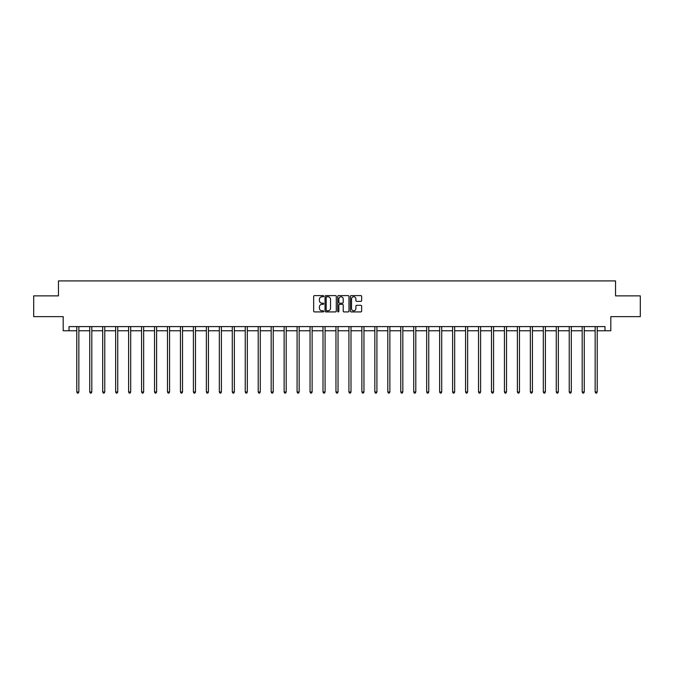 <?xml version="1.0" encoding="UTF-8"?>
<svg xmlns="http://www.w3.org/2000/svg" width="674" height="674" viewBox="0 0 674 674"><rect width="100%" height="100%" fill="white"/><g stroke="black" fill="none" stroke-linecap="round" stroke-linejoin="round"><path stroke-width="1.01" d="M323.705 296.181A0.573 0.573 0 0 0 323.141 295.608L314.472 295.608A0.817 0.817 0 0 0 313.663 296.425L313.663 311.102A0.817 0.817 0 0 0 314.472 311.919L323.141 311.919A0.573 0.573 0 0 0 323.705 311.346A0.573 0.573 0 0 0 323.141 310.773L322.02 310.773A2.612 2.612 0 0 1 319.409 308.17L319.409 306.94A2.612 2.612 0 0 1 322.02 304.336L323.141 304.336A0.573 0.573 0 0 0 323.705 303.763A0.573 0.573 0 0 0 323.141 303.19L322.02 303.19A2.612 2.612 0 0 1 319.409 300.579L319.409 299.357A2.612 2.612 0 0 1 322.02 296.754L323.141 296.754A0.573 0.573 0 0 0 323.705 296.181M360.834 301.354A0.817 0.817 0 0 0 361.643 300.545L361.643 296.425A0.817 0.817 0 0 0 360.834 295.608L351.205 295.608A0.817 0.817 0 0 0 350.396 296.425L350.396 311.102A0.817 0.817 0 0 0 351.205 311.919L360.834 311.919A0.817 0.817 0 0 0 361.643 311.102L361.643 306.131A0.817 0.817 0 0 0 360.834 305.314L356.714 305.314A0.817 0.817 0 0 0 355.897 306.131L355.897 308.591A2.182 2.182 0 0 1 353.715 310.773A2.182 2.182 0 0 1 351.533 308.591L351.533 298.927A2.182 2.182 0 0 1 353.715 296.754A2.182 2.182 0 0 1 355.897 298.927L355.897 300.545A0.817 0.817 0 0 0 356.714 301.354L360.834 301.354M69.009 330.757L69.009 326.604L604.991 326.604L604.991 330.757L610.812 330.757L610.812 316.637L640.3 316.637L640.3 295.869L615.547 295.869L615.547 280.915L58.453 280.915L58.453 295.869L33.7 295.869L33.7 316.637L63.188 316.637L63.188 330.757L76.777 330.757M336.284 296.425A0.817 0.817 0 0 0 335.475 295.608L325.845 295.608A0.817 0.817 0 0 0 325.037 296.425L325.037 311.102A0.817 0.817 0 0 0 325.845 311.919L335.475 311.919A0.817 0.817 0 0 0 336.284 311.102L336.284 296.425M338.525 295.608L348.155 295.608A0.817 0.817 0 0 1 348.964 296.425L348.964 311.102A0.817 0.817 0 0 1 348.155 311.919L344.035 311.919A0.817 0.817 0 0 1 343.218 311.102L343.218 305.145A0.817 0.817 0 0 0 342.4 304.336L339.671 304.336A0.817 0.817 0 0 0 338.853 305.145L338.853 311.346A0.573 0.573 0 0 1 338.281 311.919A0.573 0.573 0 0 1 337.716 311.346L337.716 296.425A0.817 0.817 0 0 1 338.525 295.608M78.85 330.757L89.735 330.757M91.807 330.757L102.692 330.757M104.765 330.757L115.65 330.757M117.731 330.757L128.608 330.757M130.689 330.757L141.574 330.757M143.646 330.757L154.531 330.757M156.604 330.757L167.489 330.757M169.57 330.757L180.447 330.757M182.528 330.757L193.404 330.757M195.485 330.757L206.37 330.757M208.443 330.757L219.328 330.757M221.401 330.757L232.286 330.757M234.367 330.757L245.243 330.757M247.324 330.757L258.201 330.757M260.282 330.757L271.167 330.757M273.24 330.757L284.125 330.757M286.197 330.757L297.082 330.757M299.163 330.757L310.04 330.757M312.121 330.757L323.006 330.757M325.079 330.757L335.964 330.757M338.036 330.757L348.921 330.757M350.994 330.757L361.879 330.757M363.96 330.757L374.837 330.757M376.918 330.757L387.803 330.757M389.875 330.757L400.76 330.757M402.833 330.757L413.718 330.757M415.799 330.757L426.676 330.757M428.757 330.757L439.633 330.757M441.714 330.757L452.599 330.757M454.672 330.757L465.557 330.757M467.63 330.757L478.515 330.757M480.596 330.757L491.472 330.757M493.553 330.757L504.43 330.757M506.511 330.757L517.396 330.757M519.469 330.757L530.354 330.757M532.426 330.757L543.311 330.757M545.392 330.757L556.269 330.757M558.35 330.757L569.235 330.757M571.308 330.757L582.193 330.757M584.265 330.757L595.15 330.757M597.223 330.757L604.991 330.757M326.747 296.754A0.573 0.573 0 0 0 326.174 297.318L326.174 310.2A0.573 0.573 0 0 0 326.747 310.773L327.926 310.773A2.612 2.612 0 0 0 330.538 308.17L330.538 299.357A2.612 2.612 0 0 0 327.926 296.754L326.747 296.754M343.218 298.97A2.182 2.182 0 0 0 341.036 296.787A2.182 2.182 0 0 0 338.853 298.97L338.853 302.373A0.817 0.817 0 0 0 339.671 303.19L342.4 303.19A0.817 0.817 0 0 0 343.218 302.373L343.218 298.97M78.959 326.604L78.909 326.73A0.834 0.834 0 0 0 78.85 327.042L78.85 392.007L76.777 392.007L76.777 327.042A0.834 0.834 0 0 0 76.71 326.73L76.668 326.604M78.85 392.007L78.226 393.085L77.4 393.085L76.777 392.007M91.917 326.604L91.866 326.73A0.834 0.834 0 0 0 91.807 327.042L91.807 392.007L89.735 392.007L89.735 327.042A0.834 0.834 0 0 0 89.676 326.73L89.625 326.604M91.807 392.007L91.184 393.085L90.358 393.085L89.735 392.007M104.874 326.604L104.832 326.73A0.834 0.834 0 0 0 104.765 327.042L104.765 392.007L102.692 392.007L102.692 327.042A0.834 0.834 0 0 0 102.633 326.73L102.583 326.604M104.765 392.007L104.15 393.085L103.316 393.085L102.692 392.007M117.84 326.604L117.79 326.73A0.834 0.834 0 0 0 117.731 327.042L117.731 392.007L115.65 392.007L115.65 327.042A0.834 0.834 0 0 0 115.591 326.73L115.54 326.604M117.731 392.007L117.108 393.085L116.273 393.085L115.65 392.007M130.798 326.604L130.748 326.73A0.834 0.834 0 0 0 130.689 327.042L130.689 392.007L128.608 392.007L128.608 327.042A0.834 0.834 0 0 0 128.549 326.73L128.498 326.604M130.689 392.007L130.065 393.085L129.231 393.085L128.608 392.007M143.756 326.604L143.705 326.73A0.834 0.834 0 0 0 143.646 327.042L143.646 392.007L141.574 392.007L141.574 327.042A0.834 0.834 0 0 0 141.506 326.73L141.464 326.604M143.646 392.007L143.023 393.085L142.197 393.085L141.574 392.007M156.713 326.604L156.663 326.73A0.834 0.834 0 0 0 156.604 327.042L156.604 392.007L154.531 392.007L154.531 327.042A0.834 0.834 0 0 0 154.472 326.73L154.422 326.604M156.604 392.007L155.98 393.085L155.155 393.085L154.531 392.007M169.671 326.604L169.629 326.73A0.834 0.834 0 0 0 169.57 327.042L169.57 392.007L167.489 392.007L167.489 327.042A0.834 0.834 0 0 0 167.43 326.73L167.379 326.604M169.57 392.007L168.947 393.085L168.112 393.085L167.489 392.007M182.637 326.604L182.587 326.73A0.834 0.834 0 0 0 182.528 327.042L182.528 392.007L180.447 392.007L180.447 327.042A0.834 0.834 0 0 0 180.388 326.73L180.337 326.604M182.528 392.007L181.904 393.085L181.07 393.085L180.447 392.007M195.595 326.604L195.544 326.73A0.834 0.834 0 0 0 195.485 327.042L195.485 392.007L193.404 392.007L193.404 327.042A0.834 0.834 0 0 0 193.345 326.73L193.303 326.604M195.485 392.007L194.862 393.085L194.028 393.085L193.404 392.007M208.552 326.604L208.502 326.73A0.834 0.834 0 0 0 208.443 327.042L208.443 392.007L206.37 392.007L206.37 327.042A0.834 0.834 0 0 0 206.311 326.73L206.261 326.604M208.443 392.007L207.819 393.085L206.994 393.085L206.37 392.007M221.51 326.604L221.468 326.73A0.834 0.834 0 0 0 221.401 327.042L221.401 392.007L219.328 392.007L219.328 327.042A0.834 0.834 0 0 0 219.269 326.73L219.219 326.604M221.401 392.007L220.777 393.085L219.951 393.085L219.328 392.007M234.476 326.604L234.426 326.73A0.834 0.834 0 0 0 234.367 327.042L234.367 392.007L232.286 392.007L232.286 327.042A0.834 0.834 0 0 0 232.227 326.73L232.176 326.604M234.367 392.007L233.743 393.085L232.909 393.085L232.286 392.007M247.434 326.604L247.383 326.73A0.834 0.834 0 0 0 247.324 327.042L247.324 392.007L245.243 392.007L245.243 327.042A0.834 0.834 0 0 0 245.184 326.73L245.134 326.604M247.324 392.007L246.701 393.085L245.867 393.085L245.243 392.007M260.391 326.604L260.341 326.73A0.834 0.834 0 0 0 260.282 327.042L260.282 392.007L258.201 392.007L258.201 327.042A0.834 0.834 0 0 0 258.142 326.73L258.1 326.604M260.282 392.007L259.659 393.085L258.824 393.085L258.201 392.007M273.349 326.604L273.299 326.73A0.834 0.834 0 0 0 273.24 327.042L273.24 392.007L271.167 392.007L271.167 327.042A0.834 0.834 0 0 0 271.108 326.73L271.058 326.604M273.24 392.007L272.616 393.085L271.791 393.085L271.167 392.007M286.307 326.604L286.265 326.73A0.834 0.834 0 0 0 286.197 327.042L286.197 392.007L284.125 392.007L284.125 327.042A0.834 0.834 0 0 0 284.066 326.73L284.015 326.604M286.197 392.007L285.574 393.085L284.748 393.085L284.125 392.007M299.273 326.604L299.222 326.73A0.834 0.834 0 0 0 299.163 327.042L299.163 392.007L297.082 392.007L297.082 327.042A0.834 0.834 0 0 0 297.023 326.73L296.973 326.604M299.163 392.007L298.54 393.085L297.706 393.085L297.082 392.007M312.231 326.604L312.18 326.73A0.834 0.834 0 0 0 312.121 327.042L312.121 392.007L310.04 392.007L310.04 327.042A0.834 0.834 0 0 0 309.981 326.73L309.93 326.604M312.121 392.007L311.498 393.085L310.663 393.085L310.04 392.007M325.188 326.604L325.138 326.73A0.834 0.834 0 0 0 325.079 327.042L325.079 392.007L323.006 392.007L323.006 327.042A0.834 0.834 0 0 0 322.939 326.73L322.897 326.604M325.079 392.007L324.455 393.085L323.621 393.085L323.006 392.007M338.146 326.604L338.095 326.73A0.834 0.834 0 0 0 338.036 327.042L338.036 392.007L335.964 392.007L335.964 327.042A0.834 0.834 0 0 0 335.905 326.73L335.854 326.604M338.036 392.007L337.413 393.085L336.587 393.085L335.964 392.007M351.103 326.604L351.061 326.73A0.834 0.834 0 0 0 350.994 327.042L350.994 392.007L348.921 392.007L348.921 327.042A0.834 0.834 0 0 0 348.862 326.73L348.812 326.604M350.994 392.007L350.379 393.085L349.545 393.085L348.921 392.007M364.07 326.604L364.019 326.73A0.834 0.834 0 0 0 363.96 327.042L363.96 392.007L361.879 392.007L361.879 327.042A0.834 0.834 0 0 0 361.82 326.73L361.769 326.604M363.96 392.007L363.337 393.085L362.502 393.085L361.879 392.007M377.027 326.604L376.977 326.73A0.834 0.834 0 0 0 376.918 327.042L376.918 392.007L374.837 392.007L374.837 327.042A0.834 0.834 0 0 0 374.778 326.73L374.727 326.604M376.918 392.007L376.294 393.085L375.46 393.085L374.837 392.007M389.985 326.604L389.934 326.73A0.834 0.834 0 0 0 389.875 327.042L389.875 392.007L387.803 392.007L387.803 327.042A0.834 0.834 0 0 0 387.735 326.73L387.693 326.604M389.875 392.007L389.252 393.085L388.426 393.085L387.803 392.007M402.942 326.604L402.892 326.73A0.834 0.834 0 0 0 402.833 327.042L402.833 392.007L400.76 392.007L400.76 327.042A0.834 0.834 0 0 0 400.701 326.73L400.651 326.604M402.833 392.007L402.209 393.085L401.384 393.085L400.76 392.007M415.9 326.604L415.858 326.73A0.834 0.834 0 0 0 415.799 327.042L415.799 392.007L413.718 392.007L413.718 327.042A0.834 0.834 0 0 0 413.659 326.73L413.609 326.604M415.799 392.007L415.176 393.085L414.341 393.085L413.718 392.007M428.866 326.604L428.816 326.73A0.834 0.834 0 0 0 428.757 327.042L428.757 392.007L426.676 392.007L426.676 327.042A0.834 0.834 0 0 0 426.617 326.73L426.566 326.604M428.757 392.007L428.133 393.085L427.299 393.085L426.676 392.007M441.824 326.604L441.773 326.73A0.834 0.834 0 0 0 441.714 327.042L441.714 392.007L439.633 392.007L439.633 327.042A0.834 0.834 0 0 0 439.574 326.73L439.524 326.604M441.714 392.007L441.091 393.085L440.257 393.085L439.633 392.007M454.781 326.604L454.731 326.73A0.834 0.834 0 0 0 454.672 327.042L454.672 392.007L452.599 392.007L452.599 327.042A0.834 0.834 0 0 0 452.532 326.73L452.49 326.604M454.672 392.007L454.049 393.085L453.223 393.085L452.599 392.007M467.739 326.604L467.689 326.73A0.834 0.834 0 0 0 467.63 327.042L467.63 392.007L465.557 392.007L465.557 327.042A0.834 0.834 0 0 0 465.498 326.73L465.448 326.604M467.63 392.007L467.006 393.085L466.181 393.085L465.557 392.007M480.697 326.604L480.655 326.73A0.834 0.834 0 0 0 480.596 327.042L480.596 392.007L478.515 392.007L478.515 327.042A0.834 0.834 0 0 0 478.456 326.73L478.405 326.604M480.596 392.007L479.972 393.085L479.138 393.085L478.515 392.007M493.663 326.604L493.612 326.73A0.834 0.834 0 0 0 493.553 327.042L493.553 392.007L491.472 392.007L491.472 327.042A0.834 0.834 0 0 0 491.413 326.73L491.363 326.604M493.553 392.007L492.93 393.085L492.096 393.085L491.472 392.007M506.621 326.604L506.57 326.73A0.834 0.834 0 0 0 506.511 327.042L506.511 392.007L504.43 392.007L504.43 327.042A0.834 0.834 0 0 0 504.371 326.73L504.329 326.604M506.511 392.007L505.888 393.085L505.053 393.085L504.43 392.007M519.578 326.604L519.528 326.73A0.834 0.834 0 0 0 519.469 327.042L519.469 392.007L517.396 392.007L517.396 327.042A0.834 0.834 0 0 0 517.337 326.73L517.287 326.604M519.469 392.007L518.845 393.085L518.02 393.085L517.396 392.007M532.536 326.604L532.494 326.73A0.834 0.834 0 0 0 532.426 327.042L532.426 392.007L530.354 392.007L530.354 327.042A0.834 0.834 0 0 0 530.295 326.73L530.244 326.604M532.426 392.007L531.803 393.085L530.977 393.085L530.354 392.007M545.502 326.604L545.451 326.73A0.834 0.834 0 0 0 545.392 327.042L545.392 392.007L543.311 392.007L543.311 327.042A0.834 0.834 0 0 0 543.252 326.73L543.202 326.604M545.392 392.007L544.769 393.085L543.935 393.085L543.311 392.007M558.46 326.604L558.409 326.73A0.834 0.834 0 0 0 558.35 327.042L558.35 392.007L556.269 392.007L556.269 327.042A0.834 0.834 0 0 0 556.21 326.73L556.16 326.604M558.35 392.007L557.727 393.085L556.893 393.085L556.269 392.007M571.417 326.604L571.367 326.73A0.834 0.834 0 0 0 571.308 327.042L571.308 392.007L569.235 392.007L569.235 327.042A0.834 0.834 0 0 0 569.168 326.73L569.126 326.604M571.308 392.007L570.684 393.085L569.85 393.085L569.235 392.007M584.375 326.604L584.324 326.73A0.834 0.834 0 0 0 584.265 327.042L584.265 392.007L582.193 392.007L582.193 327.042A0.834 0.834 0 0 0 582.134 326.73L582.083 326.604M584.265 392.007L583.642 393.085L582.816 393.085L582.193 392.007M597.332 326.604L597.29 326.73A0.834 0.834 0 0 0 597.223 327.042L597.223 392.007L595.15 392.007L595.15 327.042A0.834 0.834 0 0 0 595.091 326.73L595.041 326.604M597.223 392.007L596.6 393.085L595.774 393.085L595.15 392.007"/></g></svg>
